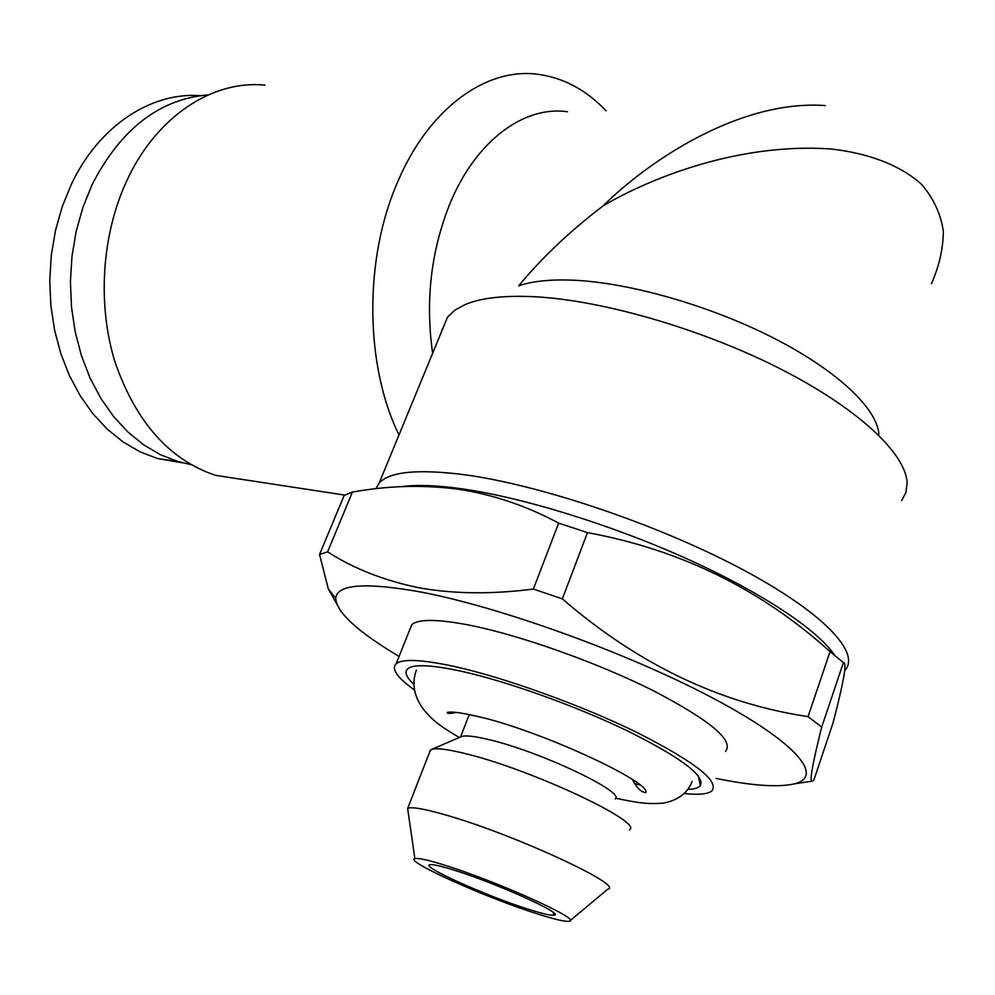 <?xml version="1.0" encoding="UTF-8"?>
<svg xmlns="http://www.w3.org/2000/svg" width="995" height="995" viewBox="0 0 995 995"><rect width="100%" height="100%" fill="white"/><g stroke="black" fill="none" stroke-linecap="round" stroke-linejoin="round"><path stroke-width="1.49" d="M452.961 869.792C494.478 882.416 564.949 914.144 554.265 915.176C551.379 915.786 542.934 913.883 528.917 909.43C488.06 896.669 421.569 866.931 429.629 864.817C431.842 864.008 439.616 865.675 452.961 869.792M633.019 780.801L635.22 781.349M687.732 789.396C694.124 789.184 698.303 787.978 700.281 785.814C705.642 776.212 681.575 758.003 628.056 731.188C576.478 706.189 507.549 681.5 461.829 671.364C433.484 665.22 415.81 664.1 408.808 668.043C403.945 671.14 405.537 676.488 413.584 684.087M615.246 798.997C626.004 792.43 541.081 751.996 490.199 739.932C474.777 736.138 465.088 735.069 461.145 736.723L431.059 749.645L429.467 752.506M629.412 829.793C644.287 822.765 533.332 770.379 467.749 754.222C447.974 749.185 435.748 747.668 431.059 749.645M607.783 889.207C625.432 885.811 511.343 833.25 444.529 814.644C423.746 808.736 411.47 806.634 407.701 808.363L408.186 812.256M443.372 864.779C427.29 859.829 417.8 857.789 414.878 858.66C404.032 861.011 486.605 897.987 537.611 913.97C555.471 919.654 566.118 922.042 569.526 921.146C581.938 919.567 494.453 880.276 443.372 864.779M725.504 751.399C734.385 740.603 710.032 720.218 652.421 690.244C596.689 662.384 520.422 635.345 470.162 625.295C437.949 619.039 418.497 618.828 411.781 624.649L409.679 629.934M640.208 785.018L634.449 783.538M453.26 713.204L451.058 712.047M414.131 689.722C397.03 677.433 391.047 668.752 396.197 663.702C402.639 658.615 421.93 659.523 454.093 666.426C504.278 677.458 580.881 704.995 637.123 732.544C695.281 762.083 720.119 781.622 711.649 791.149C707.37 794.234 698.204 795.017 684.137 793.512M834.531 655.145C817.766 629.823 761.187 592.124 685.356 558.096C609.512 524.104 521.703 497.264 461.456 488.756C436.258 485.249 416.32 484.553 401.644 486.667M352.454 492.015L344.158 495.386L319.544 554.501L327.616 551.852C353.449 568.506 383.747 580.458 418.485 587.684C453.235 593.99 491.518 594.45 533.357 589.052L558.668 523.121C526.081 505.671 492.5 494.353 457.911 489.167C425.251 484.975 392.639 485.523 360.066 490.821L352.454 492.015L327.616 551.852M716.077 778.426C752.506 785.839 778.749 787.605 794.843 783.749C824.855 776.175 795.502 741.375 710.094 696.649C625.071 651.986 498.371 606.564 420.226 591.913C365.24 582.15 337.069 584.252 335.713 598.244C336.472 612.335 357.603 631.738 399.094 656.439M341.061 611.639L328.325 588.953L319.544 554.501M200.132 95.644C150.979 92.013 98.779 125.955 71.317 184.386L62.2 206.749L55.484 230.529L51.305 255.242L49.75 280.403L50.857 305.515L54.576 330.066L60.832 353.598L69.451 375.65L80.234 395.836L92.958 413.796L107.336 429.231L123.081 441.929L139.86 451.718L157.384 458.508L182.869 462.899M208.316 94.848C159.548 98.978 120.818 128.89 92.137 184.572L82.971 207.184L76.205 231.226L71.988 256.212L70.409 281.66L71.491 307.045L75.197 331.87L81.428 355.663L90.035 377.951L100.831 398.336L113.554 416.47L127.945 432.054L143.69 444.877L160.493 454.74L178.03 461.568L190.829 464.565M878.883 434.28C877.242 408.684 837.268 370.575 773.712 338.101C710.181 305.652 629.922 282.767 573.841 280.217C550.732 279.222 532.362 281.087 518.706 285.826C541.79 257.804 569.986 231.101 603.293 205.729C646.912 162.372 738.8 99.313 825.315 105.582M567.523 111.751C524.116 105.433 475.908 140.681 450.088 203.341C430.997 250.752 425.188 300.726 432.638 353.25M442.427 328.785L441.121 332.641M931.407 283.712C939.143 266.411 943.111 248.974 943.335 231.4C940.884 214.186 933.658 198.527 921.644 184.436C900.251 165.008 867.727 152.894 830.029 148.902C738.041 142.807 650.444 178.03 603.293 205.729M264.906 85.135C212.88 79.799 156.601 116.179 126.999 180.294C101.565 234.658 97.124 304.856 115.196 362.59C136.141 422.415 169.623 460.001 215.654 475.361L247.643 480.249M606.129 110.818C585.868 89.575 562.772 77.349 536.827 74.165C485.498 67.772 428.522 108.778 397.639 181.998C363.722 259.16 364.879 365.6 398.995 434.927M844.693 670.655C861.633 653.018 822.654 611.539 738.539 567.399C654.648 523.295 538.32 484.478 463.732 474.627C417.726 468.881 389.542 471.667 379.194 482.998L375.849 488.732M901.644 500.584L905.91 492.463L907.092 483.097C906.246 453.882 858.15 408.36 779.819 368.598C701.575 328.86 602.41 300.303 534.924 296.759C504.403 295.229 481.145 297.828 465.162 304.557L454.802 310.204L447.526 317.119L379.194 482.998M821.708 727.084C813.126 761.262 809.756 779.321 811.584 781.262L813.761 780.391L833.076 722.78C839.059 699.908 842.864 683.117 844.469 672.409C845.364 665.568 845.016 662.309 843.399 662.633L821.708 727.084L808.039 716.624L830.066 651.638C761.138 589.301 680.282 549.638 587.473 532.623L562.349 598.878C637.894 664.162 719.795 703.415 808.039 716.624M562.349 598.878L533.357 589.052M843.399 662.633L830.066 651.638M587.473 532.623L558.668 523.121M615.644 798.201C640.22 803.351 647.073 804.097 662.658 803.214C681.65 800.03 689.411 789.11 692.085 781.51M456.456 712.445C449.864 713.713 446.805 713.713 447.277 712.42C451.357 711.4 461.083 712.656 476.431 716.201C537.263 729.236 652.16 782.443 645.767 792.617C641.19 792.294 636.75 787.916 632.459 779.495M416.345 670.108C407.701 694.211 425.487 711.935 428.459 714.97C434.156 721.512 444.454 729.024 459.367 737.494M552.996 912.278L554.265 915.176M698.428 776.013L700.281 785.814M469.192 714.597L460.548 736.984M430.449 749.981L407.701 808.363M414.878 858.66L407.627 808.4M411.781 624.649L396.197 663.702M335.713 598.244L328.325 588.965M157.384 458.508L178.03 461.568M215.654 475.361L344.705 495.087M794.843 783.749L811.584 781.262M570.11 920.649L607.696 889.231"/></g></svg>
